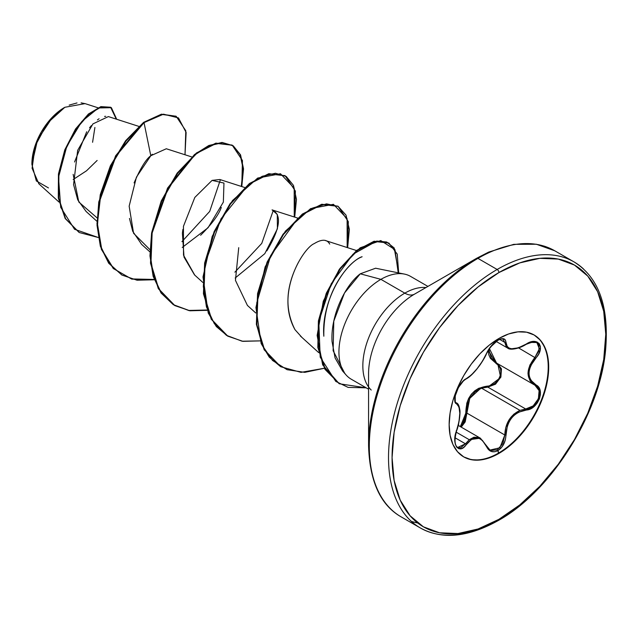 <?xml version="1.0" encoding="UTF-8"?>
<svg xmlns="http://www.w3.org/2000/svg" width="638" height="638" viewBox="0 0 638 638"><rect width="100%" height="100%" fill="white"/><g stroke="black" fill="none" stroke-linecap="round" stroke-linejoin="round"><path stroke-width="0.96" d="M465.612 379.06A0.837 0.702 -116.6 0 0 466.33 378.653C459.121 381.317 450.986 402.267 456.569 403.814L458.977 406.988L459.807 413.265L458.977 421.678L455.261 435.355L454.798 440.068L455.277 444.112L456.609 447.055L458.626 448.634L461.115 448.713L463.794 447.286L471.418 439.415L474.217 438.162L477.08 437.899L479.864 438.665L482.424 440.395L488.477 449.575L491.372 451.481L494.721 451.776L497.927 450.603L498.445 453.132A70.387 40.641 120 0 0 544.366 391.325A70.387 40.641 120 0 0 533.878 334.846A70.387 40.641 -60 0 1 544.366 391.325A70.387 40.641 -60 0 1 498.445 453.132L498.924 453.411A70.387 40.641 -60 0 1 463.73 456.896A70.387 40.641 -60 0 1 452.94 400.489A70.387 40.641 -60 0 1 498.924 338.467L489.21 345.174L479.872 353.835L471.275 364.115L463.73 375.615L457.542 387.904L452.94 400.489L450.109 412.906L449.152 424.669L450.109 435.331L452.94 444.479L457.542 451.76L463.73 456.896L471.275 459.687L479.872 460.03L489.21 457.909L498.924 453.411L508.63 446.696L517.968 438.035L526.573 427.755L534.118 416.255L540.306 403.974L544.908 391.381L547.739 378.964L548.696 367.201L547.739 356.538L544.908 347.399L540.306 340.118L534.118 334.982L526.573 332.191L517.968 331.848L508.63 333.961L498.924 338.467A70.387 40.641 -60 0 1 534.118 334.982A70.387 40.641 -60 0 1 544.908 391.381A70.387 40.641 -60 0 1 498.924 453.411L497.927 450.603L501.141 447.956L503.717 444.16L505.376 439.686L507.322 426.001L509.132 421.742L511.652 417.906L514.778 414.708L518.335 412.292L530.138 408.982L534.062 406.51L537.284 402.953L539.469 398.79L540.434 394.491L540.107 390.472L538.504 387.138L530.816 380.208L529.452 376.994L528.982 373.35L529.452 369.466L530.816 365.534L538.584 354.202L540.179 350.15L540.386 346.498L539.262 343.683L536.973 341.96L533.791 341.474L529.995 342.263L518.343 347.83L511.66 348.763L509.14 348.149L507.322 346.849L505.336 339.998L503.581 338.746L500.918 338.85L497.927 340.126L494.482 342.63L488.397 349.847L482.432 361.204L477.088 368.7L471.426 374.897L463.69 380.559L458.371 387.641L455.181 396.078L454.806 399.683L455.293 402.371L456.569 403.814A0.837 0.774 -64.4 0 0 456.258 402.793L457.31 403.551M478.819 437.469L480.382 438.186L469.241 439.694L473.986 437.213L478.819 437.469M456.154 432.141L469.241 439.694L456.154 432.141M529.755 342.359L536.837 342.534L539.006 345.078L538.863 350.956L534.955 357.368C525.776 369.274 525.776 378.557 534.955 385.224L539.102 390.631L538.408 398.702L533.169 405.896L525.72 408.998L487.807 387.106L481.57 388.199L519.97 410.37L481.57 388.199L475.095 391.804L470.11 397.745L467.359 405.218L466.896 413.113L504.81 435.004L505.83 427.332L508.893 420.083L513.813 414.182L519.97 410.37C510.312 415.131 505.256 423.345 504.81 435.004L502.792 443.681L497.345 449.774L490.949 450.524L489.745 449.91M458.858 425.761L458.499 424.406L458.858 425.761M462.111 424.932L460.341 426.623L465.804 413.177L465.557 417.411L464.281 421.487L462.111 424.932M456.258 430.666L456.641 430.69C458.698 426.12 460.835 412.435 459.687 409.269C459.145 405.601 458.084 403.479 456.497 402.913L456.258 402.793A0.837 0.774 115.6 0 1 456.569 403.814C460.867 407.562 460.867 416.494 456.569 430.602C450.986 443.92 459.105 455.516 466.33 444.503C473.994 435.236 480.685 435.826 486.395 446.297C488.947 451.664 492.791 453.1 497.927 450.603C502.967 447.214 505.631 442.014 505.926 435.012C506.963 420.617 513.662 412.292 526.007 410.019A0.837 0.471 -94 0 0 525.72 408.998C536.997 409.078 544.692 389.308 534.955 385.224A0.837 0.55 117.9 0 1 534.955 385.224A0.837 0.55 -62.1 0 0 535.784 384.858A0.837 0.55 117.9 0 1 534.971 385.232A0.837 0.55 -62.1 0 0 534.971 385.232L496.547 363.062L489.37 348.492L489.179 350.852L491.332 358.181L497.042 363.333A0.837 0.502 -61.9 0 0 496.268 363.708L488.237 350.246L488.788 354.768L490.423 358.365L498.9 365.869L500.503 368.963L500.894 372.704L500.001 376.667L497.911 380.384L494.905 383.398L491.324 385.368L478.811 388.263L474.808 390.783L471.33 394.244L468.627 398.455L466.809 403.176L465.804 413.177L466.896 413.113L504.81 435.004L499.897 447.78L490 450.069L486.547 446.082M502.752 339.001L504.81 342.391A0.837 0.678 0.6 0 0 505.926 342.423C505.631 338.355 502.967 337.59 497.927 340.126L498.27 338.842L497.927 340.126C492.791 343.451 488.947 347.973 486.395 353.683C480.693 365.367 474.002 373.685 466.33 378.653A0.837 0.702 63.4 0 1 466.019 379.012C461.107 382.17 457.518 387.848 455.261 396.038C455.125 401.828 455.412 404.053 456.122 402.722M31.9 163.846L34.372 148.048L41.422 131.803L51.973 117.575L64.414 107.535A45.976 26.541 120 0 0 64.406 107.535A45.976 26.541 120 0 0 31.9 163.846A45.976 26.541 120 0 0 31.9 164.173M48.456 187.915L36.334 180.937L31.9 164.397L37.562 139.778L52.603 117.089M56.591 113.269L64.861 107.28L47.403 123.134L35.25 145.743L32.083 168.249L38.87 183.816L59.007 202.063M391.501 509.698A153.622 88.698 -60 0 1 380.599 384.323A153.622 88.698 -60 0 1 477.934 258.382L497.146 269.475L477.934 258.382A153.622 88.698 120 0 0 377.576 393.758A153.622 88.698 120 0 0 401.119 516.86L420.33 527.953C441.982 539.868 468.005 537.379 498.398 520.472A2.512 1.451 60 0 1 497.146 520.345A153.622 88.698 -60 0 1 420.33 527.953A153.622 88.698 -60 0 1 396.788 404.851A153.622 88.698 -60 0 1 497.146 269.475A2.512 1.451 60 0 1 498.924 272.554A151.11 87.246 -60 0 1 605.773 334.248A151.11 87.246 -60 0 1 498.924 519.316A2.512 1.451 60 0 1 498.398 520.472A2.512 1.451 -120 0 0 498.924 519.316A151.11 87.246 -60 0 1 392.075 457.629A151.11 87.246 -60 0 1 498.924 272.554A2.512 1.451 -120 0 0 497.146 269.475A153.622 88.698 120 0 0 399.811 395.408A153.622 88.698 120 0 0 410.712 520.791M411.335 521.366A153.622 88.698 120 0 0 417.667 522.969M368.573 386.963A59.35 34.269 -60 0 1 368.413 338.491A59.35 34.269 -60 0 1 404.811 293.145A19.555 11.285 -120 0 0 414.58 294.11L476.674 258.262A2.512 1.451 60 0 1 477.934 258.382A2.512 1.451 -120 0 0 476.674 258.262A152.889 88.267 120 0 0 368.573 445.507A152.889 88.267 -60 0 1 476.674 258.262L414.58 294.11A65.076 37.57 120 0 0 368.573 373.812A65.076 37.57 120 0 1 414.58 294.11A19.555 11.285 60 0 1 404.811 293.145A59.35 34.269 -60 0 1 425.969 287.539A59.35 34.269 -60 0 0 404.811 293.145L380.91 279.348A59.35 34.269 -60 0 1 404.42 274.093L375.615 268.215L360.263 273.814L380.91 279.348A59.35 34.269 120 0 0 342.135 331.64A59.35 34.269 120 0 0 351.235 379.203L368.573 389.212M138.781 126.364L108.372 116.587L92.933 123.9L77.669 150.321L73.569 184.597L77.732 199.846L86.082 211.457L96.968 221.314M191.719 156.924L166.311 148.758L150.799 155.728C145.99 159.189 140.424 168.257 134.092 182.915M129.474 218.419L132.688 231.235L141.556 244.314L149.898 251.874M200.619 235.255C211.872 224.018 218.762 214.743 221.282 207.414M244.649 187.484L219.815 179.501L212.071 180.394L223.962 183.074L223.356 202.094L208.052 227.758L182.237 247.456M182.899 229.409L182.396 233.149L184.015 257.09L194.494 274.882L202.836 282.435M266.836 250.878C280.329 228.26 282.068 214.591 272.067 209.878L277.283 214.424L277.41 228.779L264.794 253.669L235.175 278.016M297.579 218.044L272.067 209.878M238.732 247.656L235.446 280.369L247.424 305.435L255.766 312.995M356.522 250.543L325.268 240.502M298.249 262.681L297.802 263.518C285.672 287.459 284.731 309.51 294.987 329.671C274.731 293.384 303.417 247.839 314.191 243.636C326.895 235.837 329.24 243.939 329.758 244.075M323.833 336.218C322.836 288.232 352.575 259.1 362.121 256.747C343.866 263.446 321.074 302.978 323.833 336.218M97.877 107.742L85.069 103.619L64.861 107.28M73.171 179.533L86.513 170.793M86.553 170.761L97.143 160.457M105.725 116.291L104.576 116.435M99.081 118.764L97.431 119.896M91.37 125.614L89.575 127.775M86.688 131.771L74.558 161.996M73.155 174.357L78.817 202.031L97.048 217.845M152.354 154.252L150.799 155.728L144.028 122.624L163.519 114.178L178.481 117.918L186.137 132.481L185.004 154.771L185.794 130.766L176.224 116.363L161.877 114.433L144.028 122.624L143.59 122.368L161.438 114.178L176.008 116.236M98.268 237.495L74.542 229.273L60.698 207.326L58.521 177.22L66.807 146.246L81.823 121.459L98.427 107.95L111.379 107.694L116.706 119.266L111.028 107.487L101.314 106.881L88.849 114.282L75.97 129.267L65.212 150.161L58.887 174.278L58.744 198.306L65.61 218.746L79.264 232.535L98.268 237.495M79.048 232.407L65.172 218.491L58.297 198.051L58.449 174.022L64.773 149.906L75.531 129.012L88.403 114.027L100.876 106.626L110.589 107.232L116.268 119.123M110.597 107.232L100.884 106.626L88.411 114.019L75.531 128.996L64.773 149.898L58.449 174.022L58.297 198.051L65.172 218.491L79.264 232.535M427.915 286.414L410.585 276.406A59.35 34.269 120 0 0 380.91 279.348L404.811 293.145A59.35 34.269 -60 0 0 367.281 341.577A59.35 34.269 -60 0 0 371.212 390.041M342.558 370.965L346.147 375.024A59.35 34.269 -60 0 1 343.842 326.481A59.35 34.269 -60 0 1 380.91 279.348L360.263 273.814C345.565 284.835 330.476 315.124 332.039 341.513L335.086 357.934L342.558 370.965L344.624 373.094L333.132 350.701L333.786 321.169L344.496 293.001L360.263 273.814M414.58 294.11L476.674 258.262L488.708 252.082L513.797 244.346L536.351 244.234L554.741 250.774A153.622 88.698 120 0 0 477.934 258.382A153.622 88.698 -60 0 1 549.605 248.182M583.579 269.037A153.622 88.698 120 0 0 497.146 269.475A153.622 88.698 -60 0 1 573.953 261.867L554.741 250.774M498.924 272.554L519.771 262.896L539.812 258.342L558.282 259.076L574.479 265.073L587.765 276.094L597.639 291.726L603.723 311.36L605.773 334.248L603.723 359.505L597.639 386.157L587.765 413.193L574.479 439.558L558.282 464.249L539.812 486.315L519.771 504.913L498.924 519.316L478.077 528.982L458.036 533.535L439.558 532.794L423.369 526.805L410.082 515.775L400.201 500.144L394.125 480.51L392.075 457.629L394.125 432.373L400.201 405.712L410.082 378.685L423.369 352.312L439.558 327.621L458.036 305.554L478.077 286.964L498.924 272.554M301.678 337.127L294.987 329.671M194.749 275.114L183.505 255.16L183.449 226.307L194.813 197.437L212.071 180.394M149.938 249.657L133.573 233.277L129.155 206.178L136.412 177.165L150.799 155.728L144.028 122.624L126.069 140.958L110.845 166.039L100.724 194.821L97.423 223.794L101.761 249.434L113.58 268.63L131.731 279.117L154.26 279.763L137.05 280.218L121.986 275.074L109.146 263.494L100.804 246.539L97.47 225.541L99.209 202.198L116.068 156.023L144.028 122.624L143.59 122.368L115.63 155.768L98.77 201.943L97.024 225.286L100.365 246.284L108.699 263.239L121.762 274.946M241.778 186.567L243.533 168.847L240.558 154.867L233.293 145.871L222.51 142.697L209.296 145.727L194.909 154.819L168.065 188.25L152.059 233.237L150.393 255.902L153.511 276.358L161.366 293.065L173.504 304.773L189.135 310.65L207.191 310.323L189.98 310.778L174.908 305.626L158.758 288.934L150.943 263.446L152.147 232.75L161.677 201.233L177.595 173.392L196.959 153.184L216.322 143.391L232.24 145.209L242.448 160.521L241.778 186.567M294.708 217.119L296.463 199.407L293.488 185.427L286.223 176.431L275.441 173.257L262.226 176.287L247.839 185.379L220.995 218.81L204.989 263.797L203.323 286.462L206.449 306.918L214.296 323.625L226.434 335.333L242.065 341.21L260.129 340.883L242.919 341.338L227.846 336.186L211.688 319.494L203.873 294.006L205.077 263.311L214.607 231.793L230.525 203.953L249.889 183.744L269.252 173.951L285.17 175.769L295.378 191.081L294.708 217.119M347.638 247.68L349.369 229.377L346.027 215.142L338.116 206.337L326.552 203.873L312.556 208.076L297.563 218.714L270.671 255.575L256.763 302.867L256.939 325.683L262.282 345.421L272.554 360.486L287.06 369.689L304.765 372.361L324.343 368.262L301.008 372.361L280.776 366.746L264.626 350.063L256.803 324.575L258.007 293.879L267.537 262.354L283.455 234.513L302.819 214.304L322.19 204.511L338.1 206.329L348.308 221.641L347.638 247.68M398.686 272.92L394.196 247.975L386.724 242.001L376.723 241.068L352.966 254.251L331.194 283.814L318.785 321.528L320.196 357.144L335.787 381.412L348.133 387.402L366.172 387.824L339.368 383.781L325.38 369.561L318.274 347.726L318.848 321.145L326.712 293.512L340.349 268.765L357.304 250.527L374.522 241.491L388.845 243.022L397.227 254.084L398.686 272.92M232.017 145.089L215.883 143.135L196.52 152.929L177.149 173.137L161.239 200.978L151.7 232.495L150.496 263.191L158.32 288.679L174.684 305.498M284.947 175.641L268.813 173.696L249.45 183.489L230.079 203.697L214.169 231.538L204.631 263.055L203.434 293.751L211.25 319.239L227.622 336.059L216.314 326.568L208.227 313.003L203.004 276.964L212.199 236.315L232.463 200.579L257.68 178.058L280.505 173.751L294.182 188.122L294.246 216.976M337.885 206.21L321.751 204.256L302.38 214.049L283.017 234.258L267.099 262.098L257.561 293.624L256.364 324.319L264.18 349.807L280.56 366.619L269.244 357.136L261.157 343.563L255.934 307.524L265.129 266.875L285.393 231.139L310.61 208.618L333.435 204.312L347.112 218.682L347.176 247.536M388.845 243.022L374.083 241.236L356.857 250.271L339.91 268.51L326.273 293.257L318.402 320.89L317.836 347.471L324.941 369.306L339.153 383.653L322.676 364.92L317.142 335.421L323.291 301.192L339.105 269.651L360.191 247.791L380.766 240.582L394.962 249.649L398.232 272.825M181.942 241.642L209.703 211.409L220.405 179.725M234.88 272.179L261.755 243.397L273.327 210.277M207.079 310.012L188.968 310.435L173.265 304.653L161.055 293.001L153.136 276.326L149.962 255.87L151.581 233.189L167.555 188.114L194.423 154.595L208.833 145.48L222.072 142.441L232.862 145.624L240.135 154.643L243.094 168.655L241.308 186.416M154.149 279.452L131.54 278.934L113.293 268.534L101.394 249.378L96.984 223.731L100.246 194.718L110.358 165.872L125.598 140.743L143.59 122.368M69.175 105.111L77.007 102.949M81.106 102.854L85.293 103.691M94.903 127.472L92.582 142.282M498.445 453.132A70.387 40.641 -60 0 1 463.491 456.76A70.387 40.641 120 0 0 498.445 453.132M519.97 410.37L525.72 408.998L487.807 387.106L495.519 384.18L500.894 377.018L501.46 368.86L497.76 363.756M465.182 421.909L466.896 413.113L461.234 427.133L465.182 421.909M488.883 449.264L487.918 448.267M469.241 439.694L465.477 443.801A0.837 0.431 35.2 0 1 466.33 444.503A0.837 0.431 -144.8 0 0 465.477 443.801L455.022 437.772L465.477 443.801L460.588 447.812L457.637 447.397M504.81 342.391L499.682 339.424L504.81 342.391L507.641 348.061L506.333 347.008L504.81 342.391A0.837 0.678 -179.4 0 0 505.926 342.423C506.979 350.222 513.67 350.82 526.007 344.217L526.007 344.217C537.858 335.875 545.984 347.439 535.784 358.101L518.622 347.941L535.784 358.101C526.844 369.498 526.844 378.422 535.784 384.858C545.992 389.092 537.842 410.043 526.007 410.019A0.837 0.471 86 0 0 525.72 408.998M517.793 348.029L510.871 349.002M531.446 382.537L529.843 380.392L527.969 373.27L529.843 365.135L534.955 357.368L539.373 348.763L536.837 342.534C536.582 341.027 532.969 341.649 525.991 344.408L525.808 344.337M496.547 363.062L497.042 363.333L496.547 363.054M480.278 388.686L469.751 398.391L466.896 413.113L465.804 413.177C466.067 397.083 473.324 388.064 487.568 386.102A0.837 0.423 -91.4 0 0 487.807 387.106L481.57 388.199M497.768 363.764L500.694 377.513L487.807 387.106A0.837 0.423 88.6 0 1 487.568 386.102C498.749 386.644 506.07 367.775 496.268 363.708A0.837 0.502 118.1 0 1 497.018 363.317M465.477 443.801L457.741 447.461C454.575 445.476 454.208 439.885 456.641 430.69M486.395 446.297A0.837 0.455 -22.6 0 0 486.363 445.667L480.382 438.186L486.563 445.834A0.837 0.455 157.4 0 1 486.395 446.297M486.363 445.667A0.837 0.455 157.4 0 1 486.563 445.842L490 450.069M505.926 435.012L504.81 435.004L505.926 435.012M480.326 438.154L458.251 425.418M368.573 373.812L368.573 445.507C369.593 481.299 380.439 505.081 401.119 516.86M300.354 335.995L318.713 352.623M111.028 107.487L110.589 107.232M176.224 116.363L175.785 116.108M498.398 520.472C550.578 491.731 599.672 414.437 605.55 350.437C609.306 306.726 598.779 277.203 573.953 261.867M121.539 274.819L121.986 275.074M231.801 144.962L232.24 145.209M174.469 305.371L174.908 305.626M284.731 175.514L285.17 175.769M227.399 335.931L227.846 336.186M337.661 206.074L338.1 206.329M280.337 366.491L280.776 366.746M338.93 383.526L339.368 383.781M456.473 402.905L455.955 402.602M507.593 348.037L496.133 341.418M544.166 246.116L545.514 246.563M503.414 339.272C503.055 338.475 501.205 338.818 497.863 340.293L490.231 347.311L486.563 353.532C485.04 357.894 478.899 366.603 479.481 365.662L476.889 369.043C472.71 374.163 469.09 377.481 466.019 379.012M507.641 348.061C510.065 350.629 520.074 348.42 525.991 344.408"/></g></svg>
